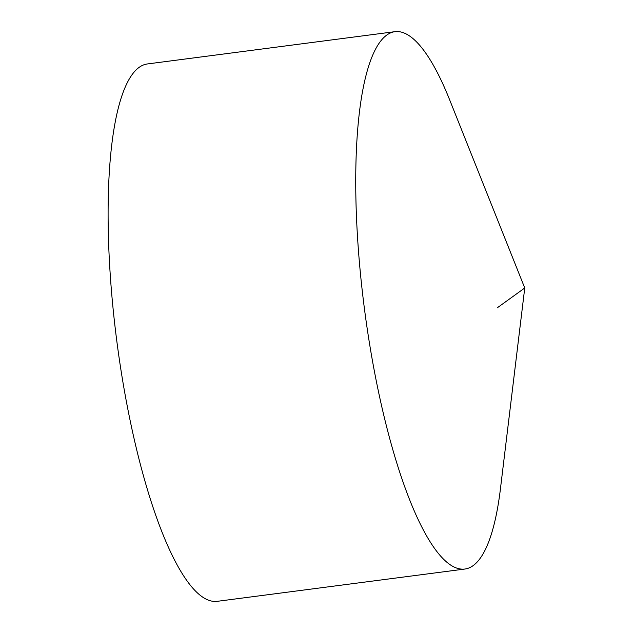 <?xml version="1.0" encoding="UTF-8"?>
<svg xmlns="http://www.w3.org/2000/svg" width="633" height="633" viewBox="0 0 633 633"><rect width="100%" height="100%" fill="white"/><g stroke="black" fill="none" stroke-linecap="round" stroke-linejoin="round"><path stroke-width="0.95" d="M524.749 287.991L449.723 100.03A270.948 66.006 82.6 0 0 398.814 31.65A270.948 66.006 82.6 0 0 394.873 31.682A270.948 66.006 82.6 0 0 363.445 300.912A270.948 66.006 82.6 0 0 460.998 569.059A270.948 66.006 82.6 0 0 464.939 569.027A270.948 66.006 82.6 0 0 500.426 488.905L524.749 287.991L497.316 307.773M394.873 31.682L147.244 63.973A270.948 66.006 82.6 0 0 115.815 333.203A270.948 66.006 82.6 0 0 213.368 601.35A270.948 66.006 82.6 0 0 217.309 601.318L464.939 569.027"/></g></svg>

